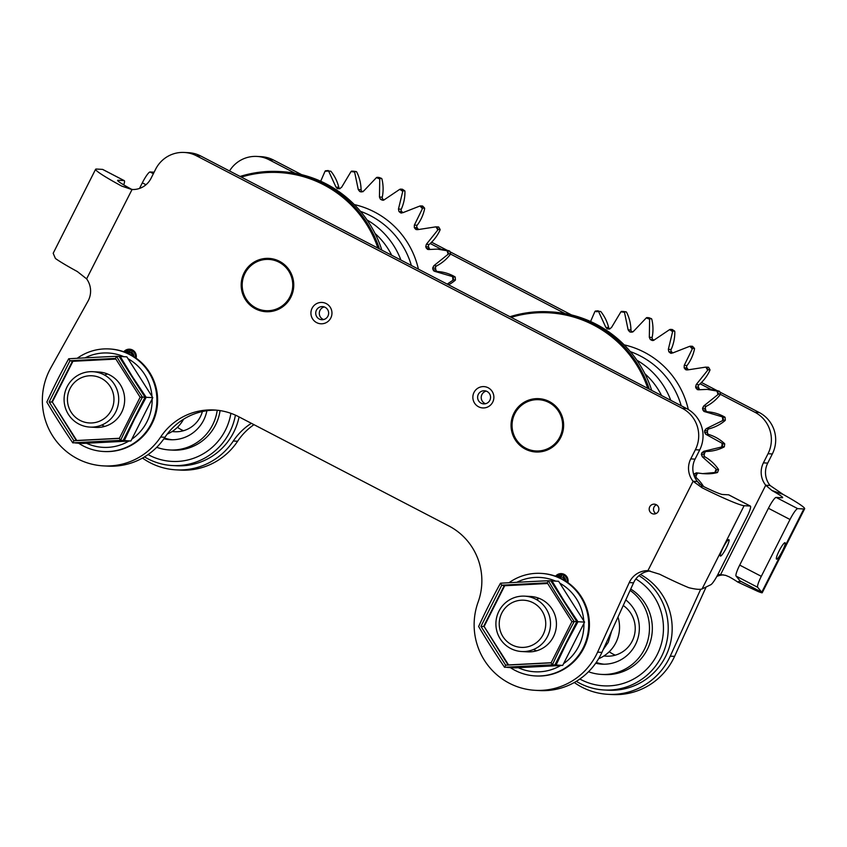 <?xml version="1.0" encoding="UTF-8"?>
<svg xmlns="http://www.w3.org/2000/svg" width="847" height="847" viewBox="0 0 847 847"><rect width="100%" height="100%" fill="white"/><g stroke="black" fill="none" stroke-linecap="round" stroke-linejoin="round"><path stroke-width="1.27" d="M123.8 351.77A7.189 7.083 93.1 0 1 136.092 358.154M135.351 357.646A6.162 6.067 -86.9 0 0 124.964 352.193M555.579 576.204A7.189 7.083 93.1 0 1 567.871 582.598M567.141 582.08A6.162 6.067 -86.9 0 0 556.744 576.638M489.841 400.313A6.575 6.469 -86.9 0 0 484.442 390.753A6.575 6.469 -86.9 0 0 481.128 403.172A6.575 6.469 -86.9 0 0 489.841 400.313M488.168 387.767A10.683 10.513 93.1 0 1 492.721 402.134A10.683 10.513 93.1 0 1 478.566 406.782A10.683 10.513 93.1 0 1 474.013 392.415A10.683 10.513 93.1 0 1 488.168 387.767M486.231 391.113A6.575 6.469 -86.9 0 0 485.543 403.723M649.723 506.834A4.934 4.849 -86.9 0 0 653.768 514.002A4.934 4.849 -86.9 0 0 658.352 511.323A4.934 4.849 -86.9 0 0 654.308 504.156A4.934 4.849 -86.9 0 0 649.723 506.834M656.436 504.791A4.934 4.849 -86.9 0 0 655.959 513.61M319.213 319.001A6.575 6.469 -86.9 0 0 327.927 316.143A6.575 6.469 -86.9 0 0 322.527 306.593A6.575 6.469 -86.9 0 0 319.213 319.001M324.306 306.942A6.575 6.469 -86.9 0 0 323.618 319.552M326.254 303.607A10.683 10.513 93.1 0 1 330.806 317.974A10.683 10.513 93.1 0 1 316.64 322.622A10.683 10.513 93.1 0 1 312.088 308.244A10.683 10.513 93.1 0 1 326.254 303.607M244.084 272.903A26.702 26.289 -86.9 0 0 266.011 311.717A26.702 26.289 -86.9 0 0 290.86 297.212A26.702 26.289 -86.9 0 0 268.933 258.399A26.702 26.289 -86.9 0 0 244.084 272.903M513.949 413.177A26.702 26.289 -86.9 0 0 535.876 451.991A26.702 26.289 -86.9 0 0 560.725 437.486A26.702 26.289 -86.9 0 0 538.798 398.662A26.702 26.289 -86.9 0 0 513.949 413.177M647.934 570.634L693.079 481.265L702.036 487.745A49.295 3.515 -153.2 0 0 744.111 505.701L702.057 588.961C699.823 589.745 695.408 589.311 688.802 587.691A49.295 3.515 26.8 0 1 659.644 574.224L647.934 570.634A20.54 20.222 -86.9 0 0 629.247 582.588L597.59 652.169A65.738 64.711 93.1 0 1 596.426 654.615A65.738 64.711 93.1 0 1 535.262 690.326L539.581 690.57A65.738 64.711 -86.9 0 0 600.735 654.858A65.738 64.711 -86.9 0 0 601.91 652.412L633.556 582.821A20.54 20.222 93.1 0 1 650.041 570.963M535.262 690.326A65.738 64.711 93.1 0 1 478.121 602.069A61.63 60.666 -86.9 0 0 448.91 525.987L238.579 416.66A61.63 60.666 -86.9 0 0 214.227 409.99A61.63 60.666 -86.9 0 0 160.634 437.041A65.738 64.711 93.1 0 1 103.472 465.892A65.738 64.711 93.1 0 1 50.767 367.937L87.961 301.225A20.54 20.222 -86.9 0 0 86.616 278.864L77.321 271.538A49.295 3.515 26.8 0 1 55.404 258.462L53.181 253.274L95.616 169.262A49.295 3.515 -153.2 0 1 96.442 169.051L102.551 169.389A12.324 1.969 -62.5 0 1 102.699 169.421L124.287 180.644A12.324 1.969 117.5 0 0 124.138 180.602L102.551 169.389M723.052 547.776A9.243 1.482 117.5 0 0 720.405 556.066A9.243 1.482 117.5 0 0 726.281 547.956A9.243 1.482 117.5 0 0 728.928 539.666A9.243 1.482 117.5 0 0 723.052 547.776M132.206 189.432L121.682 186.086L131.751 189.495A20.54 20.222 93.1 0 0 151.02 178.346L155.636 169.199A30.81 30.333 93.1 0 1 196.483 155.795L682.237 408.286A30.81 30.333 93.1 0 1 695.366 449.746L690.75 458.894A20.54 20.222 93.1 0 0 693.079 481.265L697.388 481.498L701.485 485.5L702.036 487.745M744.111 505.701L750.23 506.04L728.642 494.817L722.523 494.489A24.648 1.758 -153.2 0 1 701.485 485.5M728.642 494.817A12.324 1.969 -62.5 0 1 728.78 494.86L750.368 506.083A12.324 1.969 117.5 0 0 750.23 506.04M702.057 588.961L710.792 584.726A12.324 1.969 117.5 0 0 718.14 573.97L746.842 517.136A12.324 1.969 117.5 0 0 750.368 506.083M121.682 186.086A49.295 3.515 -153.2 0 1 95.616 169.262M690.75 458.894L695.059 459.127L699.686 449.979A30.81 30.333 -86.9 0 0 686.557 408.519L200.792 156.028A30.81 30.333 -86.9 0 0 188.627 152.693L184.307 152.46M132.058 189.516L86.616 278.864M130.65 188.786A24.648 1.758 -153.2 0 1 117.617 180.379A24.648 1.758 -153.2 0 1 118.029 180.273L124.138 180.602M123.726 184.879A12.324 1.969 117.5 0 0 124.287 180.644M103.472 465.892L107.791 466.125A65.738 64.711 -86.9 0 0 164.953 437.274A61.63 60.666 93.1 0 1 216.387 410.149M560.163 576.151A7.189 7.083 -86.9 0 0 559.115 577.612M695.059 459.127A20.54 20.222 -86.9 0 0 697.388 481.498M255.921 307.916A25.675 25.283 -86.9 0 0 289.96 296.746A25.675 25.283 -86.9 0 0 279.023 262.199A25.675 25.283 -86.9 0 0 244.984 273.369A25.675 25.283 -86.9 0 0 255.921 307.916M266.106 311.728A26.702 26.289 93.1 0 1 242.263 278.165A26.702 26.289 93.1 0 1 269.018 258.399M525.786 448.19A25.675 25.283 -86.9 0 0 559.825 437.02A25.675 25.283 -86.9 0 0 548.888 402.473A25.675 25.283 -86.9 0 0 514.849 413.643A25.675 25.283 -86.9 0 0 525.786 448.19M535.971 452.002A26.702 26.289 93.1 0 1 512.128 418.439A26.702 26.289 93.1 0 1 538.883 398.672M779.155 550.846A9.243 1.482 117.5 0 0 776.519 559.136A9.243 1.482 117.5 0 0 782.395 551.026A9.243 1.482 117.5 0 0 785.042 542.736A9.243 1.482 117.5 0 0 779.155 550.846M251.358 423.309A61.63 60.666 -86.9 0 0 233.296 441.012A65.738 64.711 93.1 0 1 176.134 469.863A65.738 64.711 93.1 0 1 142.508 458.068M176.134 469.863L180.453 470.106A65.738 64.711 -86.9 0 0 237.615 441.255A61.63 60.666 93.1 0 1 253.973 424.665M717.727 574.774A20.54 20.222 93.1 0 1 720.585 574.605L725.71 575.378M723.338 574.88A20.54 20.222 -86.9 0 0 716.848 576.415M790.007 519.497L768.42 508.274A12.324 1.969 -62.5 0 1 776.117 497.411L797.705 508.634A12.324 1.969 117.5 0 0 790.007 519.497L761.305 576.331A12.324 1.969 117.5 0 0 757.673 587.299L736.075 576.076A12.324 1.969 -62.5 0 1 739.706 565.108L761.305 576.331M771.913 490.487L783.179 494.457L770.05 485.469L765.73 485.236L771.913 490.487A24.648 1.758 -153.2 0 1 782.649 497.644A24.648 1.758 -153.2 0 1 782.236 497.75L776.117 497.411M783.179 494.457A49.295 3.515 -153.2 0 1 804.65 508.761A49.295 3.515 -153.2 0 1 803.824 508.973L797.705 508.634M804.65 508.761L762.215 592.762L761.771 592.233C762.978 593.186 761.728 592.942 758.023 591.481L737.621 581.984A24.648 1.758 26.8 0 0 729.193 576.839L725.604 575.346L720.585 574.605L765.73 485.236A20.54 20.222 93.1 0 1 763.401 462.864L767.721 463.097A20.54 20.222 -86.9 0 0 770.05 485.469M767.721 463.097L772.337 453.96A30.81 30.333 -86.9 0 0 759.208 412.5L719.802 392.013M720.374 394.321L754.899 412.256A30.81 30.333 93.1 0 1 768.028 453.717L763.401 462.864M717.091 390.605L701.475 382.484M571.545 314.946L449.937 251.739M447.227 250.331L431.599 242.21M301.68 174.673L273.454 160.009A30.81 30.333 -86.9 0 0 261.278 156.674L256.959 156.43A30.81 30.333 93.1 0 1 269.134 159.765L295.116 173.264M430.244 243.513L441.499 249.357M450.509 254.047L564.981 313.538M700.109 383.786L711.364 389.631M229.526 170.967A30.81 30.333 93.1 0 1 256.959 156.43M154.122 172.206L150.035 171.983L153.36 173.709M145.991 184.741L142.328 182.836A12.324 1.969 -62.5 0 1 150.035 171.983M142.328 182.836L139.501 188.436M700.67 589.279L670.252 656.15A65.738 64.711 93.1 0 1 607.913 694.307L612.233 694.54A65.738 64.711 -86.9 0 0 674.572 656.383L706.133 586.992M607.913 694.307A65.738 64.711 93.1 0 1 574.287 682.502M737.621 581.984L740.183 581.01L736.075 576.076M740.214 581.645L740.183 581.01L761.771 592.233L757.673 587.299M768.42 508.274L739.706 565.108M101.322 378.334A23.621 23.261 -86.9 0 0 70.005 388.604A23.621 23.261 -86.9 0 0 80.073 420.398A23.621 23.261 -86.9 0 0 111.391 410.117A23.621 23.261 -86.9 0 0 101.322 378.334M78.951 424.093A27.729 27.305 93.1 0 1 92.937 371.706A27.729 27.305 93.1 0 1 117.765 406.613A27.729 27.305 93.1 0 1 78.951 424.093M167.219 434.109A33.891 33.372 -86.9 0 0 183.577 419.212M511.863 644.832A23.621 23.261 -86.9 0 0 543.171 634.551A23.621 23.261 -86.9 0 0 533.112 602.768A23.621 23.261 -86.9 0 0 501.795 613.048A23.621 23.261 -86.9 0 0 511.863 644.832M535.675 599.147A27.729 27.305 93.1 0 1 521.688 651.523A27.729 27.305 93.1 0 1 496.85 616.627A27.729 27.305 93.1 0 1 535.675 599.147M598.638 658.701A33.891 33.372 -86.9 0 0 617.992 617.05M603.085 649.829L608.284 642.301L611.661 630.973M638.945 575.664A61.63 60.666 93.1 0 1 661.528 656.51A61.63 60.666 93.1 0 1 604.186 689.987L608.146 690.199A61.63 60.666 -86.9 0 0 665.477 656.721A61.63 60.666 -86.9 0 0 640.491 574.478M579.846 679.019A57.511 56.622 -86.9 0 0 657.208 654.593A57.511 56.622 -86.9 0 0 635.843 578.967M588.506 671.756A46.214 45.505 -86.9 0 0 601.434 674.403L604.303 674.561A46.214 45.505 -86.9 0 0 647.309 649.458A46.214 45.505 -86.9 0 0 630.729 589.046M601.434 674.403A46.214 45.505 -86.9 0 0 644.429 649.3A46.214 45.505 -86.9 0 0 630.115 590.391M595.706 663.222A35.945 35.394 -86.9 0 0 601.995 664.154A35.945 35.394 -86.9 0 0 635.441 644.62A35.945 35.394 -86.9 0 0 625.785 599.92M596.256 662.428A35.945 35.394 -86.9 0 0 603.975 664.196M623.244 605.499A27.729 27.305 93.1 0 1 603.964 655.917M604.186 689.987A61.63 60.666 93.1 0 1 576.309 681.327M539.38 598.437A27.729 27.305 -86.9 0 0 537.062 599.221M533.621 649.458A27.729 27.305 -86.9 0 0 536.522 650.845M651.714 390.414A114.006 112.238 -86.9 0 0 551.164 311.908L549.142 311.802A114.006 112.238 93.1 0 1 649.321 389.175M509.947 316.725A114.006 112.238 93.1 0 1 549.142 311.802M647.817 388.381A112.979 111.232 -86.9 0 0 511.154 317.35M669.617 329.61L670.273 329.388A118.654 116.822 93.1 0 1 672.698 331.029L672.613 331.622A118.167 116.335 -86.9 0 0 669.617 329.61L654.318 339.901L651.841 340.325A100.137 98.591 -86.9 0 0 651.089 339.933A100.137 98.591 -86.9 0 0 650.337 339.541L649.321 337.297L649.617 319.213A118.167 116.335 -86.9 0 0 646.261 317.921L633.588 331.272L631.259 332.236A100.137 98.591 -86.9 0 0 629.617 331.812L628.135 329.864L624.483 312.31A118.167 116.335 -86.9 0 0 620.915 311.823L611.481 327.545L609.417 329.007A100.137 98.591 -86.9 0 0 607.723 328.964L605.859 327.418L598.448 311.273A118.167 116.335 -86.9 0 0 594.869 311.601L590.56 321.511M607.723 328.964L606.844 328.742M609.861 328.975A2.054 2.022 93.1 0 1 608.665 327.567A41.08 40.444 -86.9 0 0 600.745 311.516L598.448 311.273M632.783 332.045A100.137 98.591 -86.9 0 0 632.487 331.971A2.054 2.022 93.1 0 1 630.951 330.023A41.08 40.444 -86.9 0 0 626.748 312.575L626.304 311.897A118.654 116.822 -86.9 0 0 623.413 311.495L623.011 312.056A118.04 116.208 93.1 0 1 624.461 312.247M654.053 340.145A100.137 98.591 -86.9 0 0 653.196 339.7A2.054 2.022 93.1 0 1 652.126 337.455A41.08 40.444 -86.9 0 0 651.851 319.488L651.565 318.747A118.654 116.822 -86.9 0 0 648.834 317.699L646.854 317.593A118.654 116.822 93.1 0 1 649.585 318.641L651.565 318.747M689.818 346.275L690.506 346.19A118.654 116.822 93.1 0 1 692.518 348.339L692.295 348.922A118.167 116.335 -86.9 0 0 689.818 346.275L672.634 352.998L670.125 352.871A100.137 98.591 -86.9 0 0 668.823 351.759L668.336 349.335L672.613 331.622M688.293 369.652A2.054 2.022 93.1 0 1 688.06 369.387A100.137 98.591 -86.9 0 0 687.033 368.022A2.054 2.022 93.1 0 1 687.033 365.512A41.08 40.444 -86.9 0 0 694.455 349.197L694.498 348.445A118.654 116.822 -86.9 0 0 692.497 346.296L690.506 346.19M708.039 369.705L710.019 369.811A118.654 116.822 -86.9 0 0 708.537 367.259L707.901 367.217A41.08 40.444 -86.9 0 0 707.605 367.196L706.557 367.153A118.654 116.822 93.1 0 1 708.039 369.705L707.69 370.245A118.167 116.335 -86.9 0 0 705.858 367.1L687.616 369.917L685.191 369.228A100.137 98.591 -86.9 0 0 684.164 367.863L684.228 365.364L692.295 348.922M699.855 389.609A2.054 2.022 93.1 0 1 699.156 388.752A100.137 98.591 -86.9 0 0 698.457 387.185A2.054 2.022 93.1 0 1 699.008 384.739A41.08 40.444 -86.9 0 0 709.818 370.499L710.019 369.811M716.922 391.039L717.589 391.219A118.654 116.822 93.1 0 1 718.489 394.046L718.023 394.511A118.167 116.335 -86.9 0 0 716.922 391.039L707.245 389.376L698.51 389.789L696.287 388.593A100.137 98.591 -86.9 0 0 695.599 387.026L696.202 384.591L707.69 370.245M723.327 420.144L722.777 420.525A118.167 116.335 -86.9 0 0 722.459 416.883L723.084 417.19A118.654 116.822 93.1 0 1 723.327 420.144L725.318 420.25A118.654 116.822 -86.9 0 0 725.064 417.296L724.524 416.925A41.08 40.444 -86.9 0 0 707.573 411.801A2.054 2.022 93.1 0 1 705.731 410.149A100.137 98.591 -86.9 0 0 705.403 408.455A2.054 2.022 93.1 0 1 706.462 406.2A41.08 40.444 -86.9 0 0 720.119 394.755L720.469 394.151A118.654 116.822 -86.9 0 0 719.579 391.325L718.965 391.113A41.08 40.444 -86.9 0 0 709.754 389.514L707.245 389.376M722.459 416.883L703.963 411.43L702.862 409.99A100.137 98.591 -86.9 0 0 702.534 408.307L703.656 406.052L718.023 394.511M715.546 472.372L714.868 472.51A118.167 116.335 -86.9 0 0 716.139 469.09L716.583 469.598A118.654 116.822 93.1 0 1 715.546 472.372L717.525 472.478A118.654 116.822 -86.9 0 0 718.563 469.704L718.245 469.079A41.08 40.444 -86.9 0 0 705.18 456.988A2.054 2.022 93.1 0 1 704.238 454.68A100.137 98.591 -86.9 0 0 704.651 453.018A2.054 2.022 93.1 0 1 706.578 451.451A41.08 40.444 -86.9 0 0 723.762 447.152L724.323 446.803A118.654 116.822 -86.9 0 0 724.714 443.87L724.28 443.362A41.08 40.444 -86.9 0 0 708.886 434.532A2.054 2.022 93.1 0 1 707.457 432.499A100.137 98.591 -86.9 0 0 707.499 430.774A2.054 2.022 93.1 0 1 709.034 428.815A41.08 40.444 -86.9 0 0 724.852 420.747L725.318 420.25M722.195 443.341L722.735 443.754A118.654 116.822 93.1 0 1 722.332 446.697L721.708 446.962A118.167 116.335 -86.9 0 0 722.195 443.341L705.731 434.236L704.588 432.341A100.137 98.591 -86.9 0 0 704.63 430.625L706.218 428.667L722.777 420.525M630.327 351.6A82.17 82.17 0 0 1 667.023 378.08L667.023 378.08A81.45 80.19 93.1 0 1 681.232 405.755M636.902 360.229A78.792 77.564 93.1 0 1 670.782 400.324M692.518 348.339L694.498 348.445M706.557 367.153L708.537 367.259M717.589 391.219L719.579 391.325M718.489 394.046L720.469 394.151M723.084 417.19L725.064 417.296M716.583 469.598L718.563 469.704M703.592 486.549A41.08 40.444 -86.9 0 0 696.658 478.068A2.054 2.022 93.1 0 1 696.234 475.601A100.137 98.591 -86.9 0 0 697.007 474.066A2.054 2.022 93.1 0 1 697.992 473.113M699.738 484.368L697.145 481.191M693.757 474.669A100.137 98.591 -86.9 0 0 694.138 473.907L696.414 472.827L702.618 473.621L714.868 472.51M702.841 473.632L705.212 473.759A41.08 40.444 -86.9 0 0 716.911 472.668L717.525 472.478M716.139 469.09L702.375 456.84L701.369 454.532A100.137 98.591 -86.9 0 0 701.782 452.859L703.772 451.303L721.708 446.962M722.332 446.697L724.323 446.803M722.735 443.754L724.714 443.87M698.51 389.789L697.24 389.588M687.616 369.917L685.901 369.832M671.343 353.358L670.517 353.135M672.814 352.881A100.137 98.591 -86.9 0 0 671.692 351.918A2.054 2.022 93.1 0 1 671.142 349.483A41.08 40.444 -86.9 0 0 674.805 331.897L674.688 331.135A118.654 116.822 -86.9 0 0 672.253 329.504L670.273 329.388M672.698 331.029L674.688 331.135M671.184 329.991A41.08 40.444 -86.9 0 0 670.591 330.245M652.677 340.558L651.851 340.335M653.196 339.7A2.054 2.022 93.1 0 1 653.185 339.689L650.337 339.541M649.585 318.641L649.617 319.213M646.261 317.921L646.854 317.593M620.915 311.823L621.423 311.389A118.654 116.822 93.1 0 1 624.313 311.781L626.304 311.897M624.313 311.781L624.483 312.31M621.423 311.389L623.413 311.495M598.331 311.082A118.654 116.822 -86.9 0 0 597.251 311.188L596.987 311.855M594.869 311.601L597.251 311.188M595.272 311.082A118.654 116.822 93.1 0 1 598.173 310.817M567.13 606.452A42.106 41.461 -86.9 0 0 564.335 601.296L577.972 621.74L566.378 643.349A42.106 41.461 -86.9 0 0 568.771 637.611M529.386 666.293A42.106 41.461 -86.9 0 0 531.535 666.24L556.108 665.033L562.704 665.393L514.881 667.87L508.285 667.51L531.535 666.24A42.106 41.461 -86.9 0 0 533.684 666.07M563.181 648.675A42.106 41.461 -86.9 0 0 566.378 643.349L556.108 665.033M488.814 616.161A42.106 41.461 -86.9 0 0 488.539 617.759M500.429 594.202A42.106 41.461 -86.9 0 0 499.317 595.367M554.976 664.821L576.818 621.687L550.825 580.862L552.022 580.926L564.335 601.296A42.106 41.461 -86.9 0 0 560.862 596.584M577.972 621.74L584.568 622.1L558.618 581.286L552.022 580.926M562.704 665.393L584.568 622.1M615.293 655.154A27.729 27.305 93.1 0 1 609.247 651.714M507.088 667.447L554.901 664.969L504.568 667.309L505.648 665.191L551.111 662.841L571.916 621.666L547.236 582.831L501.763 585.192L480.958 626.357L505.648 665.191L504.568 667.309A102.551 14.547 -123.3 0 1 478.629 626.494A102.551 16.432 -62.5 0 1 500.492 583.202A102.551 1.885 -2.8 0 1 548.305 580.724L547.247 582.842L548.305 580.724A102.551 14.547 56.7 0 0 574.255 621.539L571.916 621.666L574.255 621.539A102.551 16.432 117.5 0 0 552.392 664.831L551.122 662.83L552.392 664.831A102.551 1.885 177.2 0 0 504.568 667.309M550.889 580.894L576.818 621.687L554.965 664.937M554.901 664.969L552.392 664.831M576.775 621.677L574.255 621.539M550.825 580.862L548.305 580.724M501.752 585.203L500.492 583.202L501.763 585.192L504.706 585.732L484.124 626.494L508.549 664.916L551.175 662.714M508.084 665.054L484.124 626.494M524.664 651.523A27.729 27.305 -86.9 0 0 552.053 609.046A27.729 27.305 -86.9 0 0 527.681 596.479M547.406 583.107L504.389 585.33L483.584 626.515L480.958 626.378M235.424 415.136A61.63 60.666 93.1 0 1 229.738 432.065A61.63 60.666 93.1 0 1 172.396 465.543L176.356 465.765A61.63 60.666 -86.9 0 0 233.698 432.288A61.63 60.666 -86.9 0 0 239.076 416.925M148.056 454.585A57.511 56.622 -86.9 0 0 225.418 430.16A57.511 56.622 -86.9 0 0 230.903 413.325M156.727 447.311A46.214 45.505 -86.9 0 0 169.644 449.969L172.523 450.128A46.214 45.505 -86.9 0 0 215.53 425.014A46.214 45.505 -86.9 0 0 220.072 410.604M169.644 449.969A46.214 45.505 -86.9 0 0 212.65 424.855A46.214 45.505 -86.9 0 0 217.224 410.234M163.916 438.788A35.945 35.394 -86.9 0 0 170.205 439.709A35.945 35.394 -86.9 0 0 203.651 420.186A35.945 35.394 -86.9 0 0 206.89 410.731M164.466 437.994A35.945 35.394 -86.9 0 0 172.185 439.762M202.391 411.547A27.729 27.305 93.1 0 1 172.185 431.483M172.396 465.543A61.63 60.666 93.1 0 1 144.519 456.893M107.601 374.003A27.729 27.305 -86.9 0 0 105.272 374.787M101.831 425.014A27.729 27.305 -86.9 0 0 104.732 426.412M555.653 581.127A47.241 46.511 -86.9 0 0 516.786 582.302M509.015 582.725A51.349 50.555 93.1 0 1 540.937 573.377A51.349 50.555 93.1 0 1 561.222 578.935A51.349 50.555 93.1 0 1 586.929 638.013A51.349 50.555 93.1 0 1 535.325 675.927A51.349 50.555 93.1 0 1 515.04 670.379A51.349 50.555 93.1 0 1 510.37 667.627M535.325 675.927L536.045 675.97A51.349 50.555 -86.9 0 0 587.649 638.056A51.349 50.555 -86.9 0 0 561.942 578.977A51.349 50.555 -86.9 0 0 541.657 573.419L540.937 573.377M518.279 667.711A47.241 46.511 -86.9 0 0 560.629 665.52M563.763 663.497A47.241 46.511 -86.9 0 0 583.922 623.561M583.774 620.735A47.241 46.511 -86.9 0 0 559.994 583.276M135.351 382.018A42.106 41.461 -86.9 0 0 132.556 376.862L146.192 397.307L134.599 418.916A42.106 41.461 -86.9 0 0 136.981 413.177M97.596 441.848A42.106 41.461 -86.9 0 0 99.755 441.795L124.318 440.599L130.914 440.959L83.101 443.436L76.505 443.076L99.755 441.795A42.106 41.461 -86.9 0 0 101.905 441.626M131.401 424.241A42.106 41.461 -86.9 0 0 134.599 418.916L124.318 440.599M57.024 391.727A42.106 41.461 -86.9 0 0 56.749 393.315M68.649 369.768A42.106 41.461 -86.9 0 0 67.538 370.922M119.152 356.545L120.242 356.492L132.556 376.862A42.106 41.461 -86.9 0 0 129.083 372.151M146.192 397.307L152.788 397.667L126.838 356.852L120.242 356.492M130.914 440.959L152.788 397.667M123.874 356.693A47.241 46.511 -86.9 0 0 84.996 357.868M77.225 358.292A51.349 50.555 93.1 0 1 109.147 348.943A51.349 50.555 93.1 0 1 129.443 354.491A51.349 50.555 93.1 0 1 155.139 413.58A51.349 50.555 93.1 0 1 103.546 451.493A51.349 50.555 93.1 0 1 83.25 445.935A51.349 50.555 93.1 0 1 78.591 443.182M103.546 451.493L104.266 451.536A51.349 50.555 -86.9 0 0 155.859 413.622A51.349 50.555 -86.9 0 0 130.163 354.533A51.349 50.555 -86.9 0 0 109.866 348.975L109.147 348.943M86.5 443.277A47.241 46.511 -86.9 0 0 128.839 441.075M131.984 439.064A47.241 46.511 -86.9 0 0 152.132 399.117M151.994 396.301A47.241 46.511 -86.9 0 0 128.204 358.832M399.752 189.336L400.409 189.114A118.654 116.822 93.1 0 1 402.833 190.755L402.748 191.348A118.167 116.335 -86.9 0 0 399.752 189.336L384.453 199.627L381.976 200.051A100.137 98.591 -86.9 0 0 381.224 199.659A100.137 98.591 -86.9 0 0 380.472 199.267L379.456 197.023L379.752 178.939A118.167 116.335 -86.9 0 0 376.396 177.648L363.723 190.999L361.394 191.962A100.137 98.591 -86.9 0 0 359.753 191.538L358.27 189.59L354.618 172.047A118.167 116.335 -86.9 0 0 351.05 171.549L341.616 187.282L339.552 188.733A100.137 98.591 -86.9 0 0 337.858 188.69L335.994 187.145L328.583 170.999A118.167 116.335 -86.9 0 0 325.004 171.327L320.695 181.237M337.858 188.69L336.979 188.468M339.996 188.701A2.054 2.022 93.1 0 1 338.8 187.293A41.08 40.444 -86.9 0 0 330.881 171.242L328.583 170.999M362.918 191.771A100.137 98.591 -86.9 0 0 362.622 191.697A2.054 2.022 93.1 0 1 361.087 189.749A41.08 40.444 -86.9 0 0 356.883 172.301L356.439 171.623A118.654 116.822 -86.9 0 0 353.538 171.221L351.558 171.115A118.654 116.822 93.1 0 1 354.448 171.518L356.439 171.623M384.189 199.871A100.137 98.591 -86.9 0 0 383.331 199.426A2.054 2.022 93.1 0 1 382.262 197.182A41.08 40.444 -86.9 0 0 381.986 179.215L381.701 178.473A118.654 116.822 -86.9 0 0 378.969 177.425L376.989 177.319A118.654 116.822 93.1 0 1 379.721 178.368L381.701 178.473M419.953 206.001L420.641 205.916A118.654 116.822 93.1 0 1 422.653 208.066L422.431 208.648A118.167 116.335 -86.9 0 0 419.953 206.001L402.77 212.724L400.25 212.597A100.137 98.591 -86.9 0 0 398.958 211.496L398.461 209.061L402.748 191.348M418.429 229.378A2.054 2.022 93.1 0 1 418.185 229.114A100.137 98.591 -86.9 0 0 417.169 227.748A2.054 2.022 93.1 0 1 417.169 225.238A41.08 40.444 -86.9 0 0 424.591 208.923L424.633 208.171A118.654 116.822 -86.9 0 0 422.621 206.022L420.641 205.916M429.99 249.336A2.054 2.022 93.1 0 1 429.291 248.478A100.137 98.591 -86.9 0 0 428.593 246.911A2.054 2.022 93.1 0 1 429.143 244.465A41.08 40.444 -86.9 0 0 439.953 230.236L440.154 229.537A118.654 116.822 -86.9 0 0 438.672 226.985L438.037 226.943A41.08 40.444 -86.9 0 0 437.74 226.922L436.681 226.88A118.654 116.822 93.1 0 1 438.174 229.431L437.825 229.971A118.167 116.335 -86.9 0 0 435.993 226.827L417.751 229.643L415.326 228.955A100.137 98.591 -86.9 0 0 414.299 227.589L414.363 225.09L422.431 208.648M447.057 250.765L447.724 250.945A118.654 116.822 93.1 0 1 448.624 253.772L448.158 254.238A118.167 116.335 -86.9 0 0 447.057 250.765L437.38 249.103L428.646 249.526L426.422 248.319A100.137 98.591 -86.9 0 0 425.734 246.752L426.337 244.317L437.825 229.971M453.463 279.87L452.912 280.251A118.167 116.335 -86.9 0 0 452.594 276.609L453.219 276.916A118.654 116.822 93.1 0 1 453.463 279.87L455.453 279.976A118.654 116.822 -86.9 0 0 455.199 277.022L454.659 276.651A41.08 40.444 -86.9 0 0 437.708 271.527A2.054 2.022 93.1 0 1 435.866 269.875A100.137 98.591 -86.9 0 0 435.538 268.181A2.054 2.022 93.1 0 1 436.597 265.926A41.08 40.444 -86.9 0 0 450.255 254.481L450.604 253.878A118.654 116.822 -86.9 0 0 449.715 251.051L449.101 250.839A41.08 40.444 -86.9 0 0 439.889 249.24L437.38 249.103M452.594 276.609L434.088 271.156L432.997 269.717A100.137 98.591 -86.9 0 0 432.669 268.033L433.791 265.778L448.158 254.238M360.451 211.327A82.17 82.17 0 0 1 397.148 237.816L397.148 237.816A81.45 80.19 93.1 0 1 411.367 265.482M367.037 219.955A78.792 77.564 93.1 0 1 400.917 260.05M325.004 171.327L325.407 170.808A118.654 116.822 93.1 0 1 328.308 170.543M402.833 190.755L404.824 190.861A118.654 116.822 -86.9 0 0 402.389 189.23L400.409 189.114M447.724 250.945L449.715 251.051M448.624 253.772L450.604 253.878M453.219 276.916L455.199 277.022M448.582 284.825A41.08 40.444 -86.9 0 0 454.987 280.473L455.453 279.976M447.205 284.116L452.912 280.251M428.646 249.526L427.364 249.314M438.174 229.431L440.154 229.537M436.014 226.869A41.08 40.444 -86.9 0 1 436.692 226.88L438.672 226.985M417.751 229.643L416.036 229.558M422.653 208.066L424.633 208.171M421.033 206.319A41.08 40.444 -86.9 0 0 420.387 206.456M401.478 213.084L400.652 212.862M402.95 212.608A100.137 98.591 -86.9 0 0 401.827 211.644A2.054 2.022 93.1 0 1 401.277 209.209A41.08 40.444 -86.9 0 0 404.94 191.623L404.824 190.861M382.812 200.284L383.67 200.146M383.331 199.426A2.054 2.022 93.1 0 1 383.32 199.416L380.472 199.267M379.721 178.368L379.752 178.939M376.396 177.648L376.989 177.319M354.448 171.518L354.618 172.047M381.849 250.14A114.006 112.238 -86.9 0 0 281.299 171.634L279.277 171.528A114.006 112.238 93.1 0 1 379.456 248.902M240.082 176.451A114.006 112.238 93.1 0 1 279.277 171.528M377.942 248.107A112.979 111.232 -86.9 0 0 241.289 177.076M565.68 581.116A4.743 4.669 -86.9 0 0 563.149 576.585L564.155 575.42M562.207 574.732L561.603 576.098A4.743 4.669 -86.9 0 0 558.046 577.156M556.945 576.712A6.162 6.067 93.1 0 1 561.667 574.668M564.335 579.539A3.6 3.536 -86.9 0 0 564.102 580.163M564.557 577.707L562.641 577.601A3.6 3.536 -86.9 0 1 564.547 580.417M561.222 577.209L561.466 577.231A3.6 3.536 -86.9 0 0 559.274 577.686M133.89 356.682A4.743 4.669 -86.9 0 0 131.37 352.14L132.365 350.986M132.556 355.105A3.6 3.536 -86.9 0 0 132.312 355.719M132.757 355.984A3.6 3.536 -86.9 0 0 130.851 353.167L131.37 352.14M130.999 352.871L129.676 352.797A3.6 3.536 -86.9 0 0 127.484 353.241M130.417 350.298L129.676 352.797M129.824 351.664A4.743 4.669 -86.9 0 0 126.267 352.723M125.155 352.278A6.162 6.067 93.1 0 1 129.877 350.224M123.196 440.387L72.789 442.865L73.869 440.758L119.342 438.397L140.136 397.211L115.457 358.408L69.973 360.748L49.168 401.933L73.869 440.758L72.789 442.865A102.551 14.547 -123.3 0 1 46.839 402.05A102.551 16.432 -62.5 0 1 68.713 358.757A102.551 1.885 -2.8 0 1 116.526 356.291L115.457 358.408L116.526 356.291A102.551 14.547 56.7 0 0 142.476 397.105L140.221 397.232M75.309 443.002L123.122 440.535L145.028 397.243L119.131 356.566M119.099 356.46L145.028 397.243L123.186 440.493M123.122 440.535L120.602 440.398L119.353 438.407M144.985 397.243L142.476 397.105A102.551 16.432 117.5 0 0 120.602 440.398A102.551 1.885 177.2 0 0 72.789 442.865M120.602 440.398L119.342 438.397M142.476 397.105L140.136 397.211M119.046 356.428L116.526 356.291M69.973 360.758L68.713 358.757L69.983 360.748L72.927 361.298L52.334 402.06L76.77 440.482L119.395 438.28M76.304 440.62L52.334 402.06M92.884 427.089A27.729 27.305 -86.9 0 0 120.263 384.602A27.729 27.305 -86.9 0 0 95.891 372.034M115.616 358.673L72.598 360.896L51.794 402.071L49.179 401.923M183.503 430.721A27.729 27.305 93.1 0 1 177.468 427.28M699.686 449.979L695.366 449.746M686.557 408.519L682.237 408.286M200.792 156.028L196.483 155.795M164.953 437.274L160.634 437.041M601.91 652.412L597.59 652.169M633.556 582.821L629.247 582.588M233.296 441.012L237.615 441.255M768.028 453.717L772.337 453.96M754.899 412.256L759.208 412.5M269.134 159.765L273.454 160.009M670.252 656.15L674.572 656.383M803.824 508.973L761.771 592.233M624.165 344.856A86.278 84.944 93.1 0 1 644.334 352.246A86.278 84.944 93.1 0 1 688.304 409.503M605.859 327.418L608.665 327.567M628.135 329.864L630.951 330.023M649.321 337.297L652.126 337.455M651.841 340.325L653.535 340.42M670.125 352.871L672.624 353.008M685.191 369.228L688.06 369.387M696.287 388.593L699.156 388.752M702.862 409.99L705.731 410.149M704.588 432.341L707.457 432.499M644.927 373.781A72.884 71.751 93.1 0 1 661.571 395.538M695.112 477.983L696.658 478.068M694.032 475.474L696.234 475.601M694.138 473.907L697.007 474.066M702.375 456.84L705.18 456.988M701.369 454.532L704.238 454.68M701.782 452.859L704.651 453.018M703.772 451.303L706.578 451.451M706.08 434.373L708.886 434.532M704.63 430.625L707.499 430.774M706.218 428.667L709.034 428.815M704.768 411.653L707.573 411.801M702.534 408.307L705.403 408.455M703.656 406.052L706.462 406.2M695.599 387.026L698.457 387.185M696.202 384.591L699.008 384.739M684.164 367.863L687.033 368.022M684.228 365.364L687.033 365.512M668.823 351.759L671.692 351.918M668.336 349.335L671.142 349.483M629.617 331.812L632.487 331.971M547.638 583.509L504.706 585.732M354.3 204.582A86.278 84.944 93.1 0 1 374.469 211.972A86.278 84.944 93.1 0 1 418.418 269.145M335.994 187.145L338.8 187.293M358.27 189.59L361.087 189.749M379.456 197.023L382.262 197.182M400.25 212.597L402.759 212.735M415.326 228.955L418.185 229.114M426.422 248.319L429.291 248.478M432.997 269.717L435.866 269.875M375.062 233.507A72.884 71.751 93.1 0 1 391.706 255.265M434.903 271.379L437.708 271.527M432.669 268.033L435.538 268.181M433.791 265.778L436.597 265.926M425.734 246.752L428.593 246.911M426.337 244.317L429.143 244.465M414.299 227.589L417.169 227.748M414.363 225.09L417.169 225.238M398.958 211.496L401.827 211.644M398.461 209.061L401.277 209.209M359.753 191.538L362.622 191.697M115.859 359.075L72.927 361.298M131.91 189.379L133 189.537M98.866 372.034L92.937 371.706M174.609 431.726L172.026 431.578M95.838 427.417L89.909 427.089M527.628 651.851L521.688 651.523M606.399 656.16L603.805 656.023M530.656 596.468L524.717 596.15"/></g></svg>
